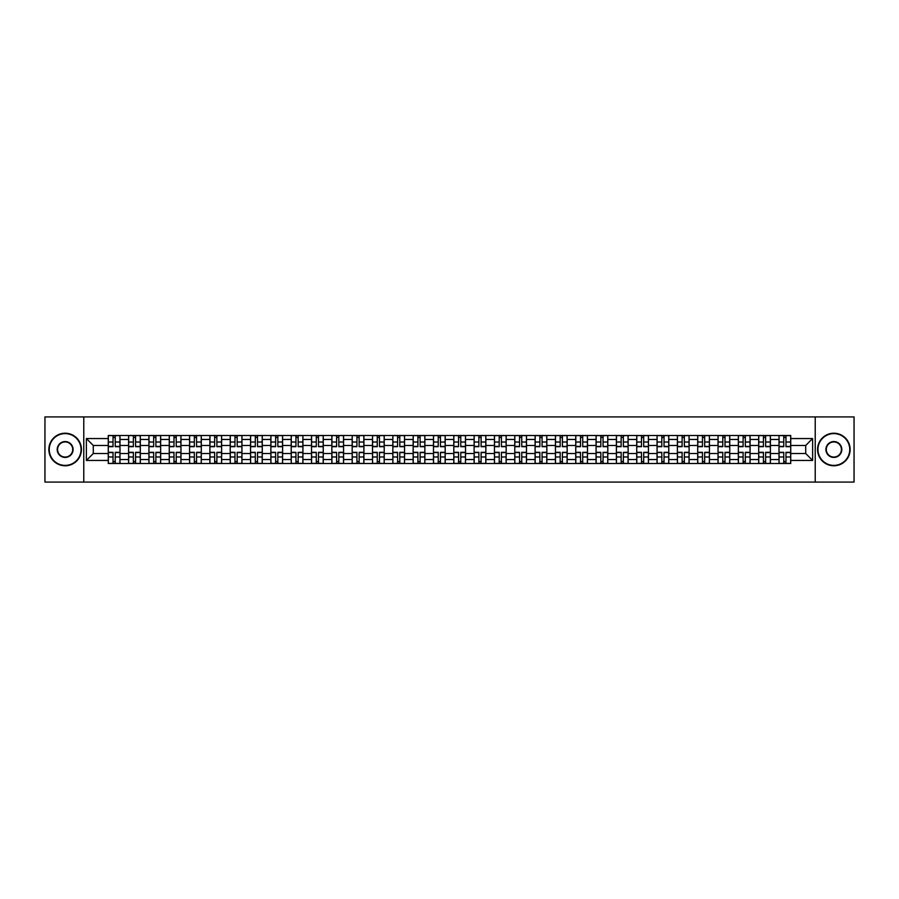 <?xml version="1.0" encoding="UTF-8"?>
<svg xmlns="http://www.w3.org/2000/svg" width="899" height="899" viewBox="0 0 899 899"><rect width="100%" height="100%" fill="white"/><g stroke="black" fill="none" stroke-linecap="round" stroke-linejoin="round"><path stroke-width="1.35" d="M815.224 482.078L854.05 482.078L854.05 416.922L44.95 416.922L44.95 482.078L815.224 482.078L815.224 416.922M128.591 463.502L128.591 439.465L119.994 439.465L119.994 463.502M119.994 439.465L119.994 435.498M128.591 439.465L128.591 435.498M140.323 435.498L140.323 463.502M148.919 463.502L148.919 435.498M160.651 435.498L160.651 463.502M169.248 463.502L169.248 435.498M180.969 435.498L180.969 463.502M189.577 463.502L189.577 435.498M201.297 435.498L201.297 463.502M209.894 463.502L209.894 435.498M221.626 435.498L221.626 463.502M230.223 463.502L230.223 435.498M241.943 435.498L241.943 463.502M250.551 463.502L250.551 435.498M262.272 435.498L262.272 463.502M270.869 463.502L270.869 435.498M282.601 435.498L282.601 463.502M291.197 463.502L291.197 435.498M302.929 435.498L302.929 463.502M311.526 463.502L311.526 435.498M323.247 435.498L323.247 463.502M331.843 463.502L331.843 435.498M343.575 435.498L343.575 463.502M352.172 463.502L352.172 435.498M363.904 435.498L363.904 463.502M372.501 463.502L372.501 435.498M384.221 435.498L384.221 463.502M392.829 463.502L392.829 435.498M404.55 435.498L404.55 463.502M413.147 463.502L413.147 435.498M424.879 435.498L424.879 463.502M433.475 463.502L433.475 435.498M445.196 435.498L445.196 463.502M453.804 463.502L453.804 435.498M465.525 435.498L465.525 463.502M474.121 463.502L474.121 435.498M485.853 435.498L485.853 463.502M494.45 463.502L494.45 435.498M506.171 435.498L506.171 463.502M514.779 463.502L514.779 435.498M526.499 435.498L526.499 463.502M535.096 463.502L535.096 435.498M546.828 435.498L546.828 463.502M555.425 463.502L555.425 435.498M567.157 435.498L567.157 463.502M575.753 463.502L575.753 435.498M587.474 435.498L587.474 463.502M596.071 463.502L596.071 435.498M607.803 435.498L607.803 463.502M616.399 463.502L616.399 435.498M628.131 435.498L628.131 463.502M636.728 463.502L636.728 435.498M648.449 435.498L648.449 463.502M657.057 463.502L657.057 435.498M668.777 435.498L668.777 463.502M677.374 463.502L677.374 435.498M689.106 435.498L689.106 463.502M697.703 463.502L697.703 435.498M709.423 435.498L709.423 463.502M718.031 463.502L718.031 435.498M729.752 435.498L729.752 463.502M738.349 463.502L738.349 435.498M750.081 435.498L750.081 463.502M758.677 463.502L758.677 435.498M770.409 435.498L770.409 463.502M779.006 463.502L779.006 435.498M779.006 453.534L770.409 453.534M758.677 453.534L750.081 453.534M738.349 453.534L729.752 453.534M718.031 453.534L709.423 453.534M697.703 453.534L689.106 453.534M677.374 453.534L668.777 453.534M657.057 453.534L648.449 453.534M636.728 453.534L628.131 453.534M616.399 453.534L607.803 453.534M596.071 453.534L587.474 453.534M575.753 453.534L567.157 453.534M555.425 453.534L546.828 453.534M535.096 453.534L526.499 453.534M514.779 453.534L506.171 453.534M494.45 453.534L485.853 453.534M474.121 453.534L465.525 453.534M453.804 453.534L445.196 453.534M433.475 453.534L424.879 453.534M413.147 453.534L404.55 453.534M392.829 453.534L384.221 453.534M372.501 453.534L363.904 453.534M352.172 453.534L343.575 453.534M331.843 453.534L323.247 453.534M311.526 453.534L302.929 453.534M291.197 453.534L282.601 453.534M270.869 453.534L262.272 453.534M250.551 453.534L241.943 453.534M230.223 453.534L221.626 453.534M209.894 453.534L201.297 453.534M189.577 453.534L180.969 453.534M169.248 453.534L160.651 453.534M148.919 453.534L140.323 453.534M128.591 453.534L119.994 453.534M779.006 445.466L770.409 445.466M758.677 445.466L750.081 445.466M738.349 445.466L729.752 445.466M718.031 445.466L709.423 445.466M697.703 445.466L689.106 445.466M677.374 445.466L668.777 445.466M657.057 445.466L648.449 445.466M636.728 445.466L628.131 445.466M616.399 445.466L607.803 445.466M596.071 445.466L587.474 445.466M575.753 445.466L567.157 445.466M555.425 445.466L546.828 445.466M535.096 445.466L526.499 445.466M514.779 445.466L506.171 445.466M494.45 445.466L485.853 445.466M474.121 445.466L465.525 445.466M453.804 445.466L445.196 445.466M433.475 445.466L424.879 445.466M413.147 445.466L404.55 445.466M392.829 445.466L384.221 445.466M372.501 445.466L363.904 445.466M352.172 445.466L343.575 445.466M331.843 445.466L323.247 445.466M311.526 445.466L302.929 445.466M291.197 445.466L282.601 445.466M270.869 445.466L262.272 445.466M250.551 445.466L241.943 445.466M230.223 445.466L221.626 445.466M209.894 445.466L201.297 445.466M189.577 445.466L180.969 445.466M169.248 445.466L160.651 445.466M148.919 445.466L140.323 445.466M128.591 445.466L119.994 445.466M93.282 453.534L108.273 453.534L108.273 445.466L93.282 445.466L93.282 453.534L86.383 460.445L86.383 438.555L108.273 438.555L108.273 445.466M790.727 445.466L790.727 453.534L805.718 453.534L805.718 445.466L790.727 445.466L790.727 435.498L108.273 435.498L108.273 438.555M790.727 438.555L812.617 438.555L812.617 460.445L790.727 460.445L790.727 453.534M108.273 453.534L108.273 463.502L790.727 463.502L790.727 460.445M108.273 460.445L86.383 460.445M83.776 482.078L83.776 416.922M115.241 461.547L113.027 461.547M113.027 437.453L115.241 437.453M135.569 461.547L133.355 461.547M133.355 437.453L135.569 437.453M155.887 461.547L153.673 461.547M153.673 437.453L155.887 437.453M176.215 461.547L174.001 461.547M174.001 437.453L176.215 437.453M196.544 461.547L194.33 461.547M194.33 437.453L196.544 437.453M216.873 461.547L214.647 461.547M214.647 437.453L216.873 437.453M237.19 461.547L234.976 461.547M234.976 437.453L237.19 437.453M257.519 461.547L255.305 461.547M255.305 437.453L257.519 437.453M277.847 461.547L275.633 461.547M275.633 437.453L277.847 437.453M298.165 461.547L295.951 461.547M295.951 437.453L298.165 437.453M318.493 461.547L316.279 461.547M316.279 437.453L318.493 437.453M338.822 461.547L336.608 461.547M336.608 437.453L338.822 437.453M359.139 461.547L356.925 461.547M356.925 437.453L359.139 437.453M379.468 461.547L377.254 461.547M377.254 437.453L379.468 437.453M399.797 461.547L397.583 461.547M397.583 437.453L399.797 437.453M420.125 461.547L417.9 461.547M417.9 437.453L420.125 437.453M440.443 461.547L438.229 461.547M438.229 437.453L440.443 437.453M460.771 461.547L458.557 461.547M458.557 437.453L460.771 437.453M481.1 461.547L478.875 461.547M478.875 437.453L481.1 437.453M501.417 461.547L499.203 461.547M499.203 437.453L501.417 437.453M521.746 461.547L519.532 461.547M519.532 437.453L521.746 437.453M542.075 461.547L539.861 461.547M539.861 437.453L542.075 437.453M562.392 461.547L560.178 461.547M560.178 437.453L562.392 437.453M582.721 461.547L580.507 461.547M580.507 437.453L582.721 437.453M603.049 461.547L600.835 461.547M600.835 437.453L603.049 437.453M623.367 461.547L621.153 461.547M621.153 437.453L623.367 437.453M643.695 461.547L641.481 461.547M641.481 437.453L643.695 437.453M664.024 461.547L661.81 461.547M661.81 437.453L664.024 437.453M684.353 461.547L682.127 461.547M682.127 437.453L684.353 437.453M704.67 461.547L702.456 461.547M702.456 437.453L704.67 437.453M724.999 461.547L722.785 461.547M722.785 437.453L724.999 437.453M745.327 461.547L743.113 461.547M743.113 437.453L745.327 437.453M765.645 461.547L763.431 461.547M763.431 437.453L765.645 437.453M785.973 461.547L783.759 461.547M783.759 437.453L785.973 437.453M86.383 438.555L93.282 445.466M805.718 453.534L812.617 460.445M805.718 445.466L812.617 438.555M115.241 446.702L115.241 435.622L119.927 435.622L119.927 446.702L115.241 446.702M113.027 437.319L115.241 437.319M117.128 435.622L108.341 435.622L108.341 446.702L113.027 446.702L113.027 435.622L111.139 435.622M113.027 452.298L113.027 463.378L108.341 463.378L108.341 452.298L113.027 452.298M115.241 461.681L113.027 461.681M111.139 463.378L119.927 463.378L119.927 452.298L115.241 452.298L115.241 463.378L117.128 463.378M135.569 446.702L135.569 435.622L140.255 435.622L140.255 446.702L135.569 446.702M133.355 437.319L135.569 437.319M137.457 435.622L128.658 435.622L128.658 446.702L133.355 446.702L133.355 435.622L131.468 435.622M155.887 446.702L155.887 435.622L160.584 435.622L160.584 446.702L155.887 446.702M153.673 437.319L155.887 437.319M157.786 435.622L148.987 435.622L148.987 446.702L153.673 446.702L153.673 435.622L151.785 435.622M133.355 452.298L133.355 463.378L128.658 463.378L128.658 452.298L133.355 452.298M135.569 461.681L133.355 461.681M131.468 463.378L140.255 463.378L140.255 452.298L135.569 452.298L135.569 463.378L137.457 463.378M153.673 452.298L153.673 463.378L148.987 463.378L148.987 452.298L153.673 452.298M155.887 461.681L153.673 461.681M151.785 463.378L160.584 463.378L160.584 452.298L155.887 452.298L155.887 463.378L157.786 463.378M65.144 465.39A15.89 15.89 0 0 0 81.045 449.5A15.89 15.89 0 0 0 65.144 433.61A15.89 15.89 0 0 0 49.254 449.5A15.89 15.89 0 0 0 65.144 465.39M65.144 433.217A16.283 16.283 0 0 1 81.427 449.5A16.283 16.283 0 0 1 65.144 465.783A16.283 16.283 0 0 1 48.861 449.5A16.283 16.283 0 0 1 65.144 433.217M65.144 457.445A7.945 7.945 0 0 1 57.199 449.5A7.945 7.945 0 0 1 65.144 441.555A7.945 7.945 0 0 1 73.089 449.5A7.945 7.945 0 0 1 65.144 457.445M65.144 441.948A7.552 7.552 0 0 0 57.592 449.5A7.552 7.552 0 0 0 65.144 457.052A7.552 7.552 0 0 0 72.707 449.5A7.552 7.552 0 0 0 65.144 441.948M833.856 465.39A15.89 15.89 0 0 0 849.746 449.5A15.89 15.89 0 0 0 833.856 433.61A15.89 15.89 0 0 0 817.955 449.5A15.89 15.89 0 0 0 833.856 465.39M833.856 433.217A16.283 16.283 0 0 1 850.139 449.5A16.283 16.283 0 0 1 833.856 465.783A16.283 16.283 0 0 1 817.573 449.5A16.283 16.283 0 0 1 833.856 433.217M833.856 457.445A7.945 7.945 0 0 1 825.911 449.5A7.945 7.945 0 0 1 833.856 441.555A7.945 7.945 0 0 1 841.801 449.5A7.945 7.945 0 0 1 833.856 457.445M833.856 441.948A7.552 7.552 0 0 0 826.293 449.5A7.552 7.552 0 0 0 833.856 457.052A7.552 7.552 0 0 0 841.408 449.5A7.552 7.552 0 0 0 833.856 441.948M176.215 446.702L176.215 435.622L180.913 435.622L180.913 446.702L176.215 446.702M174.001 437.319L176.215 437.319M178.103 435.622L169.315 435.622L169.315 446.702L174.001 446.702L174.001 435.622L172.114 435.622M196.544 446.702L196.544 435.622L201.23 435.622L201.23 446.702L196.544 446.702M194.33 437.319L196.544 437.319M198.432 435.622L189.633 435.622L189.633 446.702L194.33 446.702L194.33 435.622L192.442 435.622M216.873 446.702L216.873 435.622L221.559 435.622L221.559 446.702L216.873 446.702M214.647 437.319L216.873 437.319M218.76 435.622L209.961 435.622L209.961 446.702L214.647 446.702L214.647 435.622L212.76 435.622M174.001 452.298L174.001 463.378L169.315 463.378L169.315 452.298L174.001 452.298M176.215 461.681L174.001 461.681M172.114 463.378L180.913 463.378L180.913 452.298L176.215 452.298L176.215 463.378L178.103 463.378M194.33 452.298L194.33 463.378L189.633 463.378L189.633 452.298L194.33 452.298M196.544 461.681L194.33 461.681M192.442 463.378L201.23 463.378L201.23 452.298L196.544 452.298L196.544 463.378L198.432 463.378M214.647 452.298L214.647 463.378L209.961 463.378L209.961 452.298L214.647 452.298M216.873 461.681L214.647 461.681M212.76 463.378L221.559 463.378L221.559 452.298L216.873 452.298L216.873 463.378L218.76 463.378M237.19 446.702L237.19 435.622L241.887 435.622L241.887 446.702L237.19 446.702M234.976 437.319L237.19 437.319M239.078 435.622L230.29 435.622L230.29 446.702L234.976 446.702L234.976 435.622L233.088 435.622M234.976 452.298L234.976 463.378L230.29 463.378L230.29 452.298L234.976 452.298M237.19 461.681L234.976 461.681M233.088 463.378L241.887 463.378L241.887 452.298L237.19 452.298L237.19 463.378L239.078 463.378M257.519 446.702L257.519 435.622L262.205 435.622L262.205 446.702L257.519 446.702M255.305 437.319L257.519 437.319M259.406 435.622L250.607 435.622L250.607 446.702L255.305 446.702L255.305 435.622L253.417 435.622M255.305 452.298L255.305 463.378L250.607 463.378L250.607 452.298L255.305 452.298M257.519 461.681L255.305 461.681M253.417 463.378L262.205 463.378L262.205 452.298L257.519 452.298L257.519 463.378L259.406 463.378M277.847 446.702L277.847 435.622L282.533 435.622L282.533 446.702L277.847 446.702M275.633 437.319L277.847 437.319M279.735 435.622L270.936 435.622L270.936 446.702L275.633 446.702L275.633 435.622L273.734 435.622M275.633 452.298L275.633 463.378L270.936 463.378L270.936 452.298L275.633 452.298M277.847 461.681L275.633 461.681M273.734 463.378L282.533 463.378L282.533 452.298L277.847 452.298L277.847 463.378L279.735 463.378M298.165 446.702L298.165 435.622L302.862 435.622L302.862 446.702L298.165 446.702M295.951 437.319L298.165 437.319M300.052 435.622L291.265 435.622L291.265 446.702L295.951 446.702L295.951 435.622L294.063 435.622M295.951 452.298L295.951 463.378L291.265 463.378L291.265 452.298L295.951 452.298M298.165 461.681L295.951 461.681M294.063 463.378L302.862 463.378L302.862 452.298L298.165 452.298L298.165 463.378L300.052 463.378M318.493 446.702L318.493 435.622L323.179 435.622L323.179 446.702L318.493 446.702M316.279 437.319L318.493 437.319M320.381 435.622L311.593 435.622L311.593 446.702L316.279 446.702L316.279 435.622L314.392 435.622M316.279 452.298L316.279 463.378L311.593 463.378L311.593 452.298L316.279 452.298M318.493 461.681L316.279 461.681M314.392 463.378L323.179 463.378L323.179 452.298L318.493 452.298L318.493 463.378L320.381 463.378M338.822 446.702L338.822 435.622L343.508 435.622L343.508 446.702L338.822 446.702M336.608 437.319L338.822 437.319M340.71 435.622L331.911 435.622L331.911 446.702L336.608 446.702L336.608 435.622L334.72 435.622M336.608 452.298L336.608 463.378L331.911 463.378L331.911 452.298L336.608 452.298M338.822 461.681L336.608 461.681M334.72 463.378L343.508 463.378L343.508 452.298L338.822 452.298L338.822 463.378L340.71 463.378M359.139 446.702L359.139 435.622L363.837 435.622L363.837 446.702L359.139 446.702M356.925 437.319L359.139 437.319M361.038 435.622L352.239 435.622L352.239 446.702L356.925 446.702L356.925 435.622L355.038 435.622M356.925 452.298L356.925 463.378L352.239 463.378L352.239 452.298L356.925 452.298M359.139 461.681L356.925 461.681M355.038 463.378L363.837 463.378L363.837 452.298L359.139 452.298L359.139 463.378L361.038 463.378M379.468 446.702L379.468 435.622L384.165 435.622L384.165 446.702L379.468 446.702M377.254 437.319L379.468 437.319M381.356 435.622L372.568 435.622L372.568 446.702L377.254 446.702L377.254 435.622L375.366 435.622M377.254 452.298L377.254 463.378L372.568 463.378L372.568 452.298L377.254 452.298M379.468 461.681L377.254 461.681M375.366 463.378L384.165 463.378L384.165 452.298L379.468 452.298L379.468 463.378L381.356 463.378M399.797 446.702L399.797 435.622L404.483 435.622L404.483 446.702L399.797 446.702M397.583 437.319L399.797 437.319M401.684 435.622L392.885 435.622L392.885 446.702L397.583 446.702L397.583 435.622L395.695 435.622M397.583 452.298L397.583 463.378L392.885 463.378L392.885 452.298L397.583 452.298M399.797 461.681L397.583 461.681M395.695 463.378L404.483 463.378L404.483 452.298L399.797 452.298L399.797 463.378L401.684 463.378M420.125 446.702L420.125 435.622L424.811 435.622L424.811 446.702L420.125 446.702M417.9 437.319L420.125 437.319M422.013 435.622L413.214 435.622L413.214 446.702L417.9 446.702L417.9 435.622L416.012 435.622M417.9 452.298L417.9 463.378L413.214 463.378L413.214 452.298L417.9 452.298M420.125 461.681L417.9 461.681M416.012 463.378L424.811 463.378L424.811 452.298L420.125 452.298L420.125 463.378L422.013 463.378M440.443 446.702L440.443 435.622L445.14 435.622L445.14 446.702L440.443 446.702M438.229 437.319L440.443 437.319M442.33 435.622L433.543 435.622L433.543 446.702L438.229 446.702L438.229 435.622L436.341 435.622M438.229 452.298L438.229 463.378L433.543 463.378L433.543 452.298L438.229 452.298M440.443 461.681L438.229 461.681M436.341 463.378L445.14 463.378L445.14 452.298L440.443 452.298L440.443 463.378L442.33 463.378M460.771 446.702L460.771 435.622L465.457 435.622L465.457 446.702L460.771 446.702M458.557 437.319L460.771 437.319M462.659 435.622L453.86 435.622L453.86 446.702L458.557 446.702L458.557 435.622L456.67 435.622M458.557 452.298L458.557 463.378L453.86 463.378L453.86 452.298L458.557 452.298M460.771 461.681L458.557 461.681M456.67 463.378L465.457 463.378L465.457 452.298L460.771 452.298L460.771 463.378L462.659 463.378M481.1 446.702L481.1 435.622L485.786 435.622L485.786 446.702L481.1 446.702M478.875 437.319L481.1 437.319M482.988 435.622L474.189 435.622L474.189 446.702L478.875 446.702L478.875 435.622L476.987 435.622M478.875 452.298L478.875 463.378L474.189 463.378L474.189 452.298L478.875 452.298M481.1 461.681L478.875 461.681M476.987 463.378L485.786 463.378L485.786 452.298L481.1 452.298L481.1 463.378L482.988 463.378M501.417 446.702L501.417 435.622L506.115 435.622L506.115 446.702L501.417 446.702M499.203 437.319L501.417 437.319M503.305 435.622L494.517 435.622L494.517 446.702L499.203 446.702L499.203 435.622L497.316 435.622M499.203 452.298L499.203 463.378L494.517 463.378L494.517 452.298L499.203 452.298M501.417 461.681L499.203 461.681M497.316 463.378L506.115 463.378L506.115 452.298L501.417 452.298L501.417 463.378L503.305 463.378M521.746 446.702L521.746 435.622L526.432 435.622L526.432 446.702L521.746 446.702M519.532 437.319L521.746 437.319M523.634 435.622L514.835 435.622L514.835 446.702L519.532 446.702L519.532 435.622L517.644 435.622M519.532 452.298L519.532 463.378L514.835 463.378L514.835 452.298L519.532 452.298M521.746 461.681L519.532 461.681M517.644 463.378L526.432 463.378L526.432 452.298L521.746 452.298L521.746 463.378L523.634 463.378M542.075 446.702L542.075 435.622L546.761 435.622L546.761 446.702L542.075 446.702M539.861 437.319L542.075 437.319M543.962 435.622L535.163 435.622L535.163 446.702L539.861 446.702L539.861 435.622L537.962 435.622M539.861 452.298L539.861 463.378L535.163 463.378L535.163 452.298L539.861 452.298M542.075 461.681L539.861 461.681M537.962 463.378L546.761 463.378L546.761 452.298L542.075 452.298L542.075 463.378L543.962 463.378M562.392 446.702L562.392 435.622L567.089 435.622L567.089 446.702L562.392 446.702M560.178 437.319L562.392 437.319M564.28 435.622L555.492 435.622L555.492 446.702L560.178 446.702L560.178 435.622L558.29 435.622M560.178 452.298L560.178 463.378L555.492 463.378L555.492 452.298L560.178 452.298M562.392 461.681L560.178 461.681M558.29 463.378L567.089 463.378L567.089 452.298L562.392 452.298L562.392 463.378L564.28 463.378M582.721 446.702L582.721 435.622L587.407 435.622L587.407 446.702L582.721 446.702M580.507 437.319L582.721 437.319M584.608 435.622L575.821 435.622L575.821 446.702L580.507 446.702L580.507 435.622L578.619 435.622M580.507 452.298L580.507 463.378L575.821 463.378L575.821 452.298L580.507 452.298M582.721 461.681L580.507 461.681M578.619 463.378L587.407 463.378L587.407 452.298L582.721 452.298L582.721 463.378L584.608 463.378M603.049 446.702L603.049 435.622L607.735 435.622L607.735 446.702L603.049 446.702M600.835 437.319L603.049 437.319M604.937 435.622L596.138 435.622L596.138 446.702L600.835 446.702L600.835 435.622L598.948 435.622M600.835 452.298L600.835 463.378L596.138 463.378L596.138 452.298L600.835 452.298M603.049 461.681L600.835 461.681M598.948 463.378L607.735 463.378L607.735 452.298L603.049 452.298L603.049 463.378L604.937 463.378M623.367 446.702L623.367 435.622L628.064 435.622L628.064 446.702L623.367 446.702M621.153 437.319L623.367 437.319M625.266 435.622L616.467 435.622L616.467 446.702L621.153 446.702L621.153 435.622L619.265 435.622M621.153 452.298L621.153 463.378L616.467 463.378L616.467 452.298L621.153 452.298M623.367 461.681L621.153 461.681M619.265 463.378L628.064 463.378L628.064 452.298L623.367 452.298L623.367 463.378L625.266 463.378M643.695 446.702L643.695 435.622L648.393 435.622L648.393 446.702L643.695 446.702M641.481 437.319L643.695 437.319M645.583 435.622L636.795 435.622L636.795 446.702L641.481 446.702L641.481 435.622L639.594 435.622M641.481 452.298L641.481 463.378L636.795 463.378L636.795 452.298L641.481 452.298M643.695 461.681L641.481 461.681M639.594 463.378L648.393 463.378L648.393 452.298L643.695 452.298L643.695 463.378L645.583 463.378M664.024 446.702L664.024 435.622L668.71 435.622L668.71 446.702L664.024 446.702M661.81 437.319L664.024 437.319M665.912 435.622L657.113 435.622L657.113 446.702L661.81 446.702L661.81 435.622L659.922 435.622M661.81 452.298L661.81 463.378L657.113 463.378L657.113 452.298L661.81 452.298M664.024 461.681L661.81 461.681M659.922 463.378L668.71 463.378L668.71 452.298L664.024 452.298L664.024 463.378L665.912 463.378M684.353 446.702L684.353 435.622L689.039 435.622L689.039 446.702L684.353 446.702M682.127 437.319L684.353 437.319M686.24 435.622L677.441 435.622L677.441 446.702L682.127 446.702L682.127 435.622L680.24 435.622M682.127 452.298L682.127 463.378L677.441 463.378L677.441 452.298L682.127 452.298M684.353 461.681L682.127 461.681M680.24 463.378L689.039 463.378L689.039 452.298L684.353 452.298L684.353 463.378L686.24 463.378M704.67 446.702L704.67 435.622L709.367 435.622L709.367 446.702L704.67 446.702M702.456 437.319L704.67 437.319M706.558 435.622L697.77 435.622L697.77 446.702L702.456 446.702L702.456 435.622L700.568 435.622M702.456 452.298L702.456 463.378L697.77 463.378L697.77 452.298L702.456 452.298M704.67 461.681L702.456 461.681M700.568 463.378L709.367 463.378L709.367 452.298L704.67 452.298L704.67 463.378L706.558 463.378M724.999 446.702L724.999 435.622L729.685 435.622L729.685 446.702L724.999 446.702M722.785 437.319L724.999 437.319M726.886 435.622L718.087 435.622L718.087 446.702L722.785 446.702L722.785 435.622L720.897 435.622M722.785 452.298L722.785 463.378L718.087 463.378L718.087 452.298L722.785 452.298M724.999 461.681L722.785 461.681M720.897 463.378L729.685 463.378L729.685 452.298L724.999 452.298L724.999 463.378L726.886 463.378M745.327 446.702L745.327 435.622L750.013 435.622L750.013 446.702L745.327 446.702M743.113 437.319L745.327 437.319M747.215 435.622L738.416 435.622L738.416 446.702L743.113 446.702L743.113 435.622L741.214 435.622M743.113 452.298L743.113 463.378L738.416 463.378L738.416 452.298L743.113 452.298M745.327 461.681L743.113 461.681M741.214 463.378L750.013 463.378L750.013 452.298L745.327 452.298L745.327 463.378L747.215 463.378M765.645 446.702L765.645 435.622L770.342 435.622L770.342 446.702L765.645 446.702M763.431 437.319L765.645 437.319M767.532 435.622L758.745 435.622L758.745 446.702L763.431 446.702L763.431 435.622L761.543 435.622M763.431 452.298L763.431 463.378L758.745 463.378L758.745 452.298L763.431 452.298M765.645 461.681L763.431 461.681M761.543 463.378L770.342 463.378L770.342 452.298L765.645 452.298L765.645 463.378L767.532 463.378M785.973 446.702L785.973 435.622L790.659 435.622L790.659 446.702L785.973 446.702M783.759 437.319L785.973 437.319M787.861 435.622L779.073 435.622L779.073 446.702L783.759 446.702L783.759 435.622L781.872 435.622M783.759 452.298L783.759 463.378L779.073 463.378L779.073 452.298L783.759 452.298M785.973 461.681L783.759 461.681M781.872 463.378L790.659 463.378L790.659 452.298L785.973 452.298L785.973 463.378L787.861 463.378M758.677 439.465L750.081 439.465M738.349 439.465L729.752 439.465M718.031 439.465L709.423 439.465M697.703 439.465L689.106 439.465M677.374 439.465L668.777 439.465M657.057 439.465L648.449 439.465M636.728 439.465L628.131 439.465M616.399 439.465L607.803 439.465M596.071 439.465L587.474 439.465M575.753 439.465L567.157 439.465M555.425 439.465L546.828 439.465M535.096 439.465L526.499 439.465M514.779 439.465L506.171 439.465M494.45 439.465L485.853 439.465M474.121 439.465L465.525 439.465M453.804 439.465L445.196 439.465M433.475 439.465L424.879 439.465M413.147 439.465L404.55 439.465M392.829 439.465L384.221 439.465M372.501 439.465L363.904 439.465M352.172 439.465L343.575 439.465M331.843 439.465L323.247 439.465M311.526 439.465L302.929 439.465M291.197 439.465L282.601 439.465M270.869 439.465L262.272 439.465M250.551 439.465L241.943 439.465M230.223 439.465L221.626 439.465M209.894 439.465L201.297 439.465M189.577 439.465L180.969 439.465M169.248 439.465L160.651 439.465M148.919 439.465L140.323 439.465M779.006 439.465L770.409 439.465M758.677 459.535L750.081 459.535M738.349 459.535L729.752 459.535M718.031 459.535L709.423 459.535M697.703 459.535L689.106 459.535M677.374 459.535L668.777 459.535M657.057 459.535L648.449 459.535M636.728 459.535L628.131 459.535M616.399 459.535L607.803 459.535M596.071 459.535L587.474 459.535M575.753 459.535L567.157 459.535M555.425 459.535L546.828 459.535M535.096 459.535L526.499 459.535M514.779 459.535L506.171 459.535M494.45 459.535L485.853 459.535M474.121 459.535L465.525 459.535M453.804 459.535L445.196 459.535M433.475 459.535L424.879 459.535M413.147 459.535L404.55 459.535M392.829 459.535L384.221 459.535M372.501 459.535L363.904 459.535M352.172 459.535L343.575 459.535M331.843 459.535L323.247 459.535M311.526 459.535L302.929 459.535M291.197 459.535L282.601 459.535M270.869 459.535L262.272 459.535M250.551 459.535L241.943 459.535M230.223 459.535L221.626 459.535M209.894 459.535L201.297 459.535M189.577 459.535L180.969 459.535M169.248 459.535L160.651 459.535M148.919 459.535L140.323 459.535M128.591 459.535L119.994 459.535M779.006 459.535L770.409 459.535M115.241 446.421L119.927 446.421M115.241 442.027L119.927 442.027M108.341 446.421L113.027 446.421M108.341 442.027L113.027 442.027M113.027 452.579L108.341 452.579M113.027 456.973L108.341 456.973M119.927 452.579L115.241 452.579M119.927 456.973L115.241 456.973M135.569 446.421L140.255 446.421M135.569 442.027L140.255 442.027M128.658 446.421L133.355 446.421M128.658 442.027L133.355 442.027M155.887 446.421L160.584 446.421M155.887 442.027L160.584 442.027M148.987 446.421L153.673 446.421M148.987 442.027L153.673 442.027M133.355 452.579L128.658 452.579M133.355 456.973L128.658 456.973M140.255 452.579L135.569 452.579M140.255 456.973L135.569 456.973M153.673 452.579L148.987 452.579M153.673 456.973L148.987 456.973M160.584 452.579L155.887 452.579M160.584 456.973L155.887 456.973M176.215 446.421L180.913 446.421M176.215 442.027L180.913 442.027M169.315 446.421L174.001 446.421M169.315 442.027L174.001 442.027M196.544 446.421L201.23 446.421M196.544 442.027L201.23 442.027M189.633 446.421L194.33 446.421M189.633 442.027L194.33 442.027M216.873 446.421L221.559 446.421M216.873 442.027L221.559 442.027M209.961 446.421L214.647 446.421M209.961 442.027L214.647 442.027M174.001 452.579L169.315 452.579M174.001 456.973L169.315 456.973M180.913 452.579L176.215 452.579M180.913 456.973L176.215 456.973M194.33 452.579L189.633 452.579M194.33 456.973L189.633 456.973M201.23 452.579L196.544 452.579M201.23 456.973L196.544 456.973M214.647 452.579L209.961 452.579M214.647 456.973L209.961 456.973M221.559 452.579L216.873 452.579M221.559 456.973L216.873 456.973M237.19 446.421L241.887 446.421M237.19 442.027L241.887 442.027M230.29 446.421L234.976 446.421M230.29 442.027L234.976 442.027M234.976 452.579L230.29 452.579M234.976 456.973L230.29 456.973M241.887 452.579L237.19 452.579M241.887 456.973L237.19 456.973M257.519 446.421L262.205 446.421M257.519 442.027L262.205 442.027M250.607 446.421L255.305 446.421M250.607 442.027L255.305 442.027M255.305 452.579L250.607 452.579M255.305 456.973L250.607 456.973M262.205 452.579L257.519 452.579M262.205 456.973L257.519 456.973M277.847 446.421L282.533 446.421M277.847 442.027L282.533 442.027M270.936 446.421L275.633 446.421M270.936 442.027L275.633 442.027M275.633 452.579L270.936 452.579M275.633 456.973L270.936 456.973M282.533 452.579L277.847 452.579M282.533 456.973L277.847 456.973M298.165 446.421L302.862 446.421M298.165 442.027L302.862 442.027M291.265 446.421L295.951 446.421M291.265 442.027L295.951 442.027M295.951 452.579L291.265 452.579M295.951 456.973L291.265 456.973M302.862 452.579L298.165 452.579M302.862 456.973L298.165 456.973M318.493 446.421L323.179 446.421M318.493 442.027L323.179 442.027M311.593 446.421L316.279 446.421M311.593 442.027L316.279 442.027M316.279 452.579L311.593 452.579M316.279 456.973L311.593 456.973M323.179 452.579L318.493 452.579M323.179 456.973L318.493 456.973M338.822 446.421L343.508 446.421M338.822 442.027L343.508 442.027M331.911 446.421L336.608 446.421M331.911 442.027L336.608 442.027M336.608 452.579L331.911 452.579M336.608 456.973L331.911 456.973M343.508 452.579L338.822 452.579M343.508 456.973L338.822 456.973M359.139 446.421L363.837 446.421M359.139 442.027L363.837 442.027M352.239 446.421L356.925 446.421M352.239 442.027L356.925 442.027M356.925 452.579L352.239 452.579M356.925 456.973L352.239 456.973M363.837 452.579L359.139 452.579M363.837 456.973L359.139 456.973M379.468 446.421L384.165 446.421M379.468 442.027L384.165 442.027M372.568 446.421L377.254 446.421M372.568 442.027L377.254 442.027M377.254 452.579L372.568 452.579M377.254 456.973L372.568 456.973M384.165 452.579L379.468 452.579M384.165 456.973L379.468 456.973M399.797 446.421L404.483 446.421M399.797 442.027L404.483 442.027M392.885 446.421L397.583 446.421M392.885 442.027L397.583 442.027M397.583 452.579L392.885 452.579M397.583 456.973L392.885 456.973M404.483 452.579L399.797 452.579M404.483 456.973L399.797 456.973M420.125 446.421L424.811 446.421M420.125 442.027L424.811 442.027M413.214 446.421L417.9 446.421M413.214 442.027L417.9 442.027M417.9 452.579L413.214 452.579M417.9 456.973L413.214 456.973M424.811 452.579L420.125 452.579M424.811 456.973L420.125 456.973M440.443 446.421L445.14 446.421M440.443 442.027L445.14 442.027M433.543 446.421L438.229 446.421M433.543 442.027L438.229 442.027M438.229 452.579L433.543 452.579M438.229 456.973L433.543 456.973M445.14 452.579L440.443 452.579M445.14 456.973L440.443 456.973M460.771 446.421L465.457 446.421M460.771 442.027L465.457 442.027M453.86 446.421L458.557 446.421M453.86 442.027L458.557 442.027M458.557 452.579L453.86 452.579M458.557 456.973L453.86 456.973M465.457 452.579L460.771 452.579M465.457 456.973L460.771 456.973M481.1 446.421L485.786 446.421M481.1 442.027L485.786 442.027M474.189 446.421L478.875 446.421M474.189 442.027L478.875 442.027M478.875 452.579L474.189 452.579M478.875 456.973L474.189 456.973M485.786 452.579L481.1 452.579M485.786 456.973L481.1 456.973M501.417 446.421L506.115 446.421M501.417 442.027L506.115 442.027M494.517 446.421L499.203 446.421M494.517 442.027L499.203 442.027M499.203 452.579L494.517 452.579M499.203 456.973L494.517 456.973M506.115 452.579L501.417 452.579M506.115 456.973L501.417 456.973M521.746 446.421L526.432 446.421M521.746 442.027L526.432 442.027M514.835 446.421L519.532 446.421M514.835 442.027L519.532 442.027M519.532 452.579L514.835 452.579M519.532 456.973L514.835 456.973M526.432 452.579L521.746 452.579M526.432 456.973L521.746 456.973M542.075 446.421L546.761 446.421M542.075 442.027L546.761 442.027M535.163 446.421L539.861 446.421M535.163 442.027L539.861 442.027M539.861 452.579L535.163 452.579M539.861 456.973L535.163 456.973M546.761 452.579L542.075 452.579M546.761 456.973L542.075 456.973M562.392 446.421L567.089 446.421M562.392 442.027L567.089 442.027M555.492 446.421L560.178 446.421M555.492 442.027L560.178 442.027M560.178 452.579L555.492 452.579M560.178 456.973L555.492 456.973M567.089 452.579L562.392 452.579M567.089 456.973L562.392 456.973M582.721 446.421L587.407 446.421M582.721 442.027L587.407 442.027M575.821 446.421L580.507 446.421M575.821 442.027L580.507 442.027M580.507 452.579L575.821 452.579M580.507 456.973L575.821 456.973M587.407 452.579L582.721 452.579M587.407 456.973L582.721 456.973M603.049 446.421L607.735 446.421M603.049 442.027L607.735 442.027M596.138 446.421L600.835 446.421M596.138 442.027L600.835 442.027M600.835 452.579L596.138 452.579M600.835 456.973L596.138 456.973M607.735 452.579L603.049 452.579M607.735 456.973L603.049 456.973M623.367 446.421L628.064 446.421M623.367 442.027L628.064 442.027M616.467 446.421L621.153 446.421M616.467 442.027L621.153 442.027M621.153 452.579L616.467 452.579M621.153 456.973L616.467 456.973M628.064 452.579L623.367 452.579M628.064 456.973L623.367 456.973M643.695 446.421L648.393 446.421M643.695 442.027L648.393 442.027M636.795 446.421L641.481 446.421M636.795 442.027L641.481 442.027M641.481 452.579L636.795 452.579M641.481 456.973L636.795 456.973M648.393 452.579L643.695 452.579M648.393 456.973L643.695 456.973M664.024 446.421L668.71 446.421M664.024 442.027L668.71 442.027M657.113 446.421L661.81 446.421M657.113 442.027L661.81 442.027M661.81 452.579L657.113 452.579M661.81 456.973L657.113 456.973M668.71 452.579L664.024 452.579M668.71 456.973L664.024 456.973M684.353 446.421L689.039 446.421M684.353 442.027L689.039 442.027M677.441 446.421L682.127 446.421M677.441 442.027L682.127 442.027M682.127 452.579L677.441 452.579M682.127 456.973L677.441 456.973M689.039 452.579L684.353 452.579M689.039 456.973L684.353 456.973M704.67 446.421L709.367 446.421M704.67 442.027L709.367 442.027M697.77 446.421L702.456 446.421M697.77 442.027L702.456 442.027M702.456 452.579L697.77 452.579M702.456 456.973L697.77 456.973M709.367 452.579L704.67 452.579M709.367 456.973L704.67 456.973M724.999 446.421L729.685 446.421M724.999 442.027L729.685 442.027M718.087 446.421L722.785 446.421M718.087 442.027L722.785 442.027M722.785 452.579L718.087 452.579M722.785 456.973L718.087 456.973M729.685 452.579L724.999 452.579M729.685 456.973L724.999 456.973M745.327 446.421L750.013 446.421M745.327 442.027L750.013 442.027M738.416 446.421L743.113 446.421M738.416 442.027L743.113 442.027M743.113 452.579L738.416 452.579M743.113 456.973L738.416 456.973M750.013 452.579L745.327 452.579M750.013 456.973L745.327 456.973M765.645 446.421L770.342 446.421M765.645 442.027L770.342 442.027M758.745 446.421L763.431 446.421M758.745 442.027L763.431 442.027M763.431 452.579L758.745 452.579M763.431 456.973L758.745 456.973M770.342 452.579L765.645 452.579M770.342 456.973L765.645 456.973M785.973 446.421L790.659 446.421M785.973 442.027L790.659 442.027M779.073 446.421L783.759 446.421M779.073 442.027L783.759 442.027M783.759 452.579L779.073 452.579M783.759 456.973L779.073 456.973M790.659 452.579L785.973 452.579M790.659 456.973L785.973 456.973"/></g></svg>
